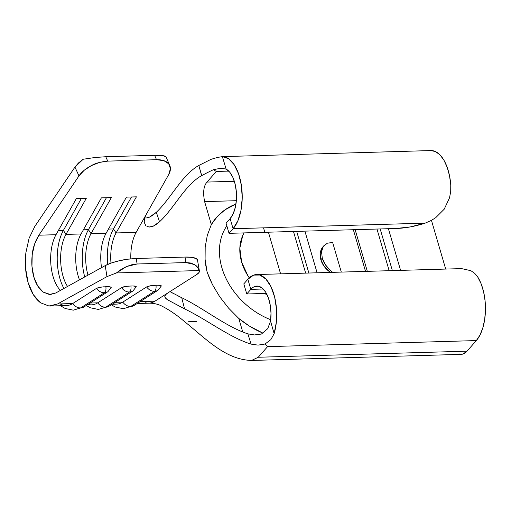 <?xml version="1.0" encoding="UTF-8"?>
<svg xmlns="http://www.w3.org/2000/svg" width="511" height="511" viewBox="0 0 511 511"><rect width="100%" height="100%" fill="white"/><g stroke="black" fill="none" stroke-linecap="round" stroke-linejoin="round"><path stroke-width="0.77" d="M87.068 304.971L91.52 304.843A45.147 22.28 -91.7 0 0 97.761 302.819L121.573 287.642A9.339 7.793 57.5 0 0 129.475 292.017A4.803 2.37 -91.7 0 0 130.905 286.013L126.025 286.339L121.573 287.642L97.761 302.819A9.339 7.793 57.5 0 0 105.668 307.194L129.475 292.017A9.339 7.793 -122.5 0 1 121.573 287.642L123.451 286.875L128.555 286.096M112.12 304.243L116.572 304.115A45.147 22.28 -91.7 0 0 122.812 302.09L146.625 286.914A9.339 7.793 57.5 0 0 154.526 291.289A4.803 2.37 -91.7 0 0 155.957 285.285L151.071 285.611L146.625 286.914L122.812 302.09A9.339 7.793 57.5 0 0 130.714 306.466L154.526 291.289A9.339 7.793 -122.5 0 1 146.625 286.914L148.503 286.147L153.607 285.368M50.346 306.038L48.928 306.012L57.513 303.988L106.971 276.617L105.215 265.605L106.971 276.617L116.399 272.951L126.594 266.512L137.108 263.995L136.233 258.489C128.951 258.93 123.26 259.69 119.172 260.776C112.982 262.252 108.326 263.861 105.215 265.605L55.756 292.982L50.423 294.508L43.116 292.081L49.363 294.483L55.756 292.982L105.215 265.605L111.251 263.018L119.172 260.776L127.897 259.198L136.233 258.489L185.001 257.071L185.966 262.577L185.001 257.071L136.233 258.489L137.108 263.995L185.966 262.577L194.506 264.538C196.729 265.816 198.3 267.821 199.226 270.543L197.431 267.1L194.506 264.538L190.609 262.999L185.966 262.577L137.108 263.995L131.959 264.704L126.594 266.512L121.311 269.316L116.399 272.951L199.226 270.543A24.011 5.908 -9.9 0 1 199.411 271.047A24.011 5.908 -9.9 0 1 196.639 274.592L167.595 293.103L196.639 274.592L199.06 272.433L199.226 270.543L116.399 272.951L106.971 276.617L57.513 303.988L72.715 303.547L57.513 303.988L50.346 306.038L66.468 305.572A45.147 22.28 -91.7 0 0 72.715 303.547L96.522 288.37A9.339 7.793 57.5 0 0 104.423 292.746A4.803 2.37 -91.7 0 0 105.854 286.741L100.974 287.067L96.522 288.37L72.715 303.547A9.339 7.793 57.5 0 0 80.617 307.929L104.423 292.746A9.339 7.793 -122.5 0 1 96.522 288.37L98.399 287.604L103.503 286.824M304.907 231.138L317.088 272.791L304.907 231.138M365.525 271.379L353.344 229.733L365.525 271.379M330.47 272.401L324.012 266.161L320.857 259.748L320.244 253.271L322.262 247.701L323.291 246.398M332.629 242.418L341.303 272.088L332.629 242.418L327.206 243.249M305.648 273.123L293.467 231.47L305.648 273.123M296.68 231.374L308.861 273.027L296.68 231.374M34.825 226.399L74.945 167.091L78.451 162.996L83.152 159.253L94.727 157.541L105.739 156.724L107.757 161.125L99.588 162.402L91.348 165.615L84.149 170.323L78.981 175.893L38.862 235.201L55.999 234.702L76.337 198.587L86.308 198.3L65.97 234.408L81.051 233.974L101.389 197.859L111.36 197.572L91.022 233.68L106.103 233.246L126.441 197.131L136.411 196.844L116.074 232.952L136.137 232.371L168.681 174.583L170.431 168.707L168.732 163.814L163.852 160.652L156.526 159.707L107.757 161.125L156.526 159.707L154.597 155.306L105.739 156.724L154.597 155.306L162.645 155.568L164.97 156.091L165.966 156.813L169.799 165.545A24.011 13.241 -23.7 0 1 168.681 174.583L136.137 232.371A33.617 16.595 -91.7 0 0 132.113 243.568A33.617 16.595 -91.7 0 0 130.797 257.333A33.617 16.595 -91.7 0 0 130.835 258.853A33.617 16.595 -91.7 0 1 130.797 257.333A33.617 16.595 -91.7 0 1 132.113 243.568A33.617 16.595 -91.7 0 1 136.137 232.371L116.074 232.952L136.411 196.844L126.441 197.131L106.103 233.246A33.617 16.595 -91.7 0 0 101.536 267.643A33.617 16.595 88.3 0 1 106.103 233.246L91.022 233.68L111.36 197.572L101.389 197.859L81.051 233.974A33.617 16.595 -91.7 0 0 79.492 279.843A33.617 16.595 88.3 0 1 81.051 233.974L65.97 234.408L86.308 198.3L76.337 198.587L55.999 234.702A33.617 16.595 -91.7 0 0 60.445 290.382A33.617 16.595 88.3 0 1 55.999 234.702L38.862 235.201L34.601 244.003L32.206 254.765C32.768 248.205 34.984 241.684 38.862 235.201L78.981 175.893C81.498 172.111 85.618 168.681 91.348 165.615C95.091 163.348 100.558 161.846 107.757 161.125L105.739 156.724L94.727 157.541L83.152 159.253L74.945 167.091L78.981 175.893L74.945 167.091L34.825 226.399L29.101 238.215L34.825 226.399M251.693 360.402L258.24 357.253L466.997 351.178A25.933 12.801 -91.7 0 1 461.101 354.366L252.345 360.434C225.389 360.274 204.802 337.618 184.497 321.585C176.563 314.776 168.662 309.436 160.786 305.565C156.966 303.885 152.942 303.093 148.72 303.176A45.147 22.28 -91.7 0 0 154.967 301.158L140.206 301.586L154.967 301.158A45.147 22.28 88.3 0 1 148.925 303.17A45.147 22.28 88.3 0 1 145.469 302.793M133.927 305.578A9.339 7.793 -122.5 0 1 130.714 306.466A9.339 7.793 -122.5 0 1 122.812 302.09L115.154 302.314L122.812 302.09A45.147 22.28 88.3 0 1 113.046 303.655M108.875 306.306A9.339 7.793 -122.5 0 1 105.668 307.194A9.339 7.793 -122.5 0 1 97.761 302.819L90.102 303.042L97.761 302.819A45.147 22.28 88.3 0 1 87.994 304.384M25.889 252.67L29.101 238.215L25.889 252.67C24.726 263.631 25.473 273.628 28.131 282.647L25.55 268.077L25.889 252.67M40.541 302.78C34.895 298.405 30.756 291.692 28.131 282.647L33.33 294.681L40.541 302.78L48.928 306.012L40.541 302.78M110.989 263.108A33.617 16.595 88.3 0 1 116.074 232.952A33.617 16.595 -91.7 0 0 110.989 263.108M87.981 275.142A33.617 16.595 88.3 0 1 91.022 233.68A33.617 16.595 -91.7 0 0 87.981 275.142M67.529 286.467A33.617 16.595 88.3 0 1 65.97 234.408A33.617 16.595 -91.7 0 0 67.529 286.467M33.879 277.083C31.899 270.37 31.343 262.929 32.206 254.765L31.957 266.237L33.879 277.083L37.75 286.045L43.116 292.081C38.913 288.824 35.834 283.822 33.879 277.083M226.839 225.843A66.705 51.279 41.3 0 0 270.715 319.733A66.705 51.279 41.3 0 1 226.839 225.843M262.986 333.159A79.722 61.288 -138.7 0 1 238.79 318.468L228.583 308.127L219.73 296.77L212.487 284.653L207.108 272.044L205.09 259.333L205.192 246.985L207.313 235.335L211.33 224.578A79.722 61.288 -138.7 0 1 235.954 204.017L225 209.823L217.367 216.479L211.33 224.578L204.617 201.621L236.344 200.695L204.617 201.621C202.81 192.462 203.608 185.947 207.012 182.069L216.345 171.46L213.368 169.709L207.038 172.795M144.632 217.89L146.165 217.999L149.41 217.194L156.315 212.301C171.153 198.236 181.973 174.896 198.824 165.475L211.037 159.33L217.565 157.42L222.374 156.634A38.421 18.964 88.3 0 1 241.403 185.506A38.421 18.964 88.3 0 1 233.093 228.73L229.037 233.342L226.079 223.237L230.135 218.625L233.093 228.73L229.037 233.342L396.044 228.487L229.037 233.342L226.079 223.237L230.135 218.625L233.093 228.73L425.152 223.147A48.028 19.533 -16.3 0 1 396.044 228.487L410.288 226.922L425.152 223.147L233.093 228.73L237.819 220.931L240.975 210.334L242.214 198.083L241.403 185.506L238.631 173.957L234.191 164.683L228.57 158.697L222.374 156.634L226.111 169.077L220.809 168.228L213.368 169.709L216.345 171.46L228.756 171.102L216.345 171.46L207.012 182.069C203.608 185.947 202.81 192.462 204.617 201.621L211.33 224.578L207.313 235.335L205.192 246.985L205.09 259.333L205.824 265.663L207.108 272.044L209.542 278.393L212.487 284.653L219.73 296.77L228.583 308.127L238.79 318.468L242.744 331.99L238.79 318.468L249.419 326.088L262.986 333.153M263.523 227.849L264.826 232.301M249.259 277.843A49.35 37.935 -138.7 0 1 244.111 232.907L242.757 235.526L239.838 248.122L241.626 262.054L247.944 275.857L249.259 277.837M264.743 293.461L267.291 295.173M172.028 292.752L172.878 293.212M178.371 296.061L181.744 297.721C203.64 308.293 226.367 326.919 247.886 333.849L254.421 334.948L261.428 334.053L267.726 328.682L261.428 334.053L254.421 334.948L247.886 333.849C226.367 326.919 203.64 308.293 181.744 297.721L184.56 308.9C206.572 319.369 229.509 337.464 251.061 344.114C229.509 337.464 206.572 319.369 184.56 308.9L167.467 299.74C165.66 298.52 164.772 297.402 164.81 296.38L165.538 294.783L167.582 293.116L154.967 301.158L167.582 293.116M207.306 172.667L201.621 175.631C184.88 185.046 174.347 208.111 159.534 221.768L153.332 226.137L149.014 227.037M201.717 175.58L198.824 165.475C181.973 174.896 171.153 198.236 156.315 212.301L159.534 221.768C174.347 208.111 184.88 185.046 201.621 175.631L198.824 165.475L211.037 159.33L217.565 157.42L222.374 156.634L226.111 169.077L229.79 172.258L232.888 177.438L235.143 184.164L236.35 191.842L236.414 199.801L235.316 207.345L233.163 213.809L230.135 218.625A26.898 13.273 88.3 0 0 236.35 191.842A26.898 13.273 88.3 0 0 226.111 169.077L220.809 168.228M145.705 225.517L144.185 222.215L144.715 217.635L145.852 215.118L144.402 218.702M258.24 357.253L267.572 346.643L265.043 344.018L258.061 345.129L251.061 344.114L247.886 333.849L251.061 344.114L258.061 345.129L265.043 344.018L267.572 346.643L258.24 357.253L466.997 351.178L476.329 340.575L267.572 346.643L476.329 340.575L466.997 351.178L462.998 354.021L458.699 353.976M207.012 182.069L234.345 181.277L207.012 182.069M477.683 276.911L481.075 283.65L483.591 291.781L485.08 300.826L485.45 310.228L484.683 319.432L482.825 327.883L479.982 335.075L476.329 340.575A38.421 18.964 -91.7 0 0 477.683 276.911L474.649 273.283L470.848 270.677L461.561 268.607L256.605 274.548A38.421 18.964 88.3 0 0 247.867 279.268L243.811 283.88L246.768 293.985L266.41 293.41L246.768 293.985L243.811 283.88L247.867 279.268L250.824 289.373L246.768 293.985L250.824 289.373A26.898 13.273 88.3 0 1 256.937 286.071A26.898 13.273 88.3 0 1 270.555 321.068L274.145 333.677L276.349 322.071L276.534 309.481L274.688 297.268L271.009 286.748L265.892 279.057L259.895 275.033L253.667 275.103L247.867 279.268L250.824 289.373L263.235 289.009L250.824 289.373M367.313 271.328L355.139 229.675L367.313 271.328M389.152 270.696L376.971 229.043L389.152 270.696M380.184 228.947L392.365 270.6L380.184 228.947M431.45 220.369L445.688 269.048L431.45 220.369M388.411 228.711L400.592 270.364L388.411 228.711M254.452 286.626L258.374 286.186L262.232 288.095L265.694 292.183L268.46 298.098L270.281 305.316L271.002 313.198L270.555 321.068L267.726 328.682L270.555 321.068L274.145 333.677L270.849 339.63L265.043 344.018L270.849 339.63M256.605 274.548A38.421 18.964 88.3 0 1 273.883 294.285A38.421 18.964 88.3 0 1 274.145 333.677M430.971 150.566L435.615 151.626L440.035 154.935L443.982 160.282L447.202 167.353L449.514 175.72L450.772 184.886L450.708 191.389L450.772 184.886A38.421 18.964 -91.7 0 0 430.882 150.566L222.374 156.634M425.152 223.147L431.316 220.42L435.653 217.743L444.193 209.216L449.539 197.808L450.708 191.414M108.134 286.69L105.854 286.741A4.803 2.37 88.3 0 1 104.423 292.746A9.339 7.793 -122.5 0 0 107.878 291.704L111.194 287.482L110.121 286.799L108.134 286.69L111.168 287.233L110.715 287.955M133.186 285.962L130.905 286.013A4.803 2.37 88.3 0 1 129.475 292.017A9.339 7.793 -122.5 0 0 132.93 290.976L136.239 286.754L135.166 286.071L133.186 285.962L136.22 286.505L135.766 287.227M158.238 285.234L155.957 285.285A4.803 2.37 88.3 0 1 154.526 291.289L130.714 306.466A9.339 7.793 57.5 0 0 134.176 305.425L157.982 290.248A9.339 7.793 -122.5 0 1 154.526 291.289A9.339 7.793 57.5 0 0 157.995 290.242L161.291 286.026L160.218 285.342L158.238 285.234L161.272 285.777L160.818 286.499M199.411 271.047L197.482 260.048A24.011 5.908 170.1 0 0 185.001 257.071L192.136 257.384L196.492 258.732L197.501 260.144M280.596 273.851L268.416 232.198L280.596 273.851M88.441 229.669L91.022 233.68L88.441 229.669L106.435 197.712L88.441 229.669A38.9 19.201 -91.7 0 0 84.73 276.943A38.9 19.201 88.3 0 1 88.441 229.669L83.389 229.816L88.441 229.669M132.943 290.97A9.339 7.793 57.5 0 1 129.475 292.017L105.668 307.194A9.339 7.793 57.5 0 0 109.124 306.153L98.368 309.442L90.23 307.756L86.218 305.514M63.39 230.397L65.97 234.408L63.39 230.397L81.383 198.44L63.39 230.397A38.9 19.201 -91.7 0 0 63.907 288.466A38.9 19.201 88.3 0 1 63.39 230.397L58.343 230.544L63.39 230.397M113.493 228.941L116.074 232.952L113.493 228.941L131.487 196.984L113.493 228.941A38.9 19.201 -91.7 0 0 107.661 264.404A38.9 19.201 88.3 0 1 113.493 228.941L108.441 229.088L113.493 228.941M83.83 307.034A9.339 7.793 -122.5 0 1 80.617 307.929A9.339 7.793 -122.5 0 1 72.715 303.547A45.147 22.28 88.3 0 1 60.119 303.911M107.891 291.698A9.339 7.793 57.5 0 1 104.423 292.746L80.617 307.929A9.339 7.793 57.5 0 0 84.072 306.881L73.316 310.171L65.178 308.484L60.477 305.744M149.41 217.194L152.84 215.214L156.315 212.301L159.534 221.768L156.155 224.514L152.808 226.354L149.666 227.05L146.976 226.469M169.933 291.609L181.744 297.721L184.56 308.9M167.467 299.74L165.455 297.99L164.81 296.38L165.59 294.726M164.836 296.738L164.81 296.38M165.979 156.845L162.645 155.568L154.597 155.306L156.526 159.707A24.011 13.241 -23.7 0 1 169.799 165.545M332.706 272.337L330.234 270.376L325.322 264.666L322.275 258.138L321.553 251.776L323.271 246.558L327.155 243.274L323.271 246.558M324.038 245.548L323.131 246.577A19.214 14.768 41.3 0 0 320.857 259.748L322.275 258.138L320.857 259.748A19.214 14.768 41.3 0 0 330.476 272.401M321.502 253.181L321.694 250.665M332.712 272.337L330.234 270.376C326.19 266.621 323.54 262.539 322.275 258.138M188.093 321.253L196.85 321.706M148.72 303.183L137.172 303.515M132.93 290.976L109.124 306.153M107.878 291.704L84.072 306.881M111.27 304.786L115.282 307.028L123.419 308.714L134.176 305.425"/></g></svg>
